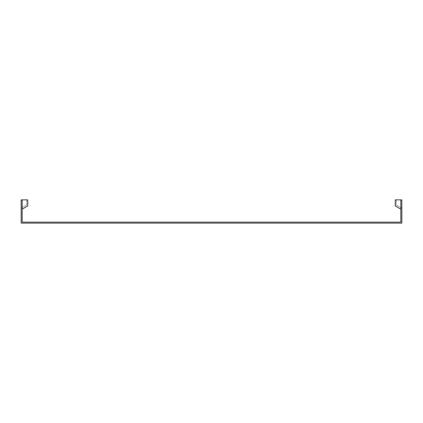 <?xml version="1.0" encoding="UTF-8"?>
<svg xmlns="http://www.w3.org/2000/svg" width="423" height="423" viewBox="0 0 423 423"><rect width="100%" height="100%" fill="white"/><g stroke="black" fill="none" stroke-linecap="round" stroke-linejoin="round"><path stroke-width="0.32" stroke-dasharray="2.12 1.59" d="M22.176 199.868L22.176 222.112L400.824 222.112L400.824 199.868L400.824 209.174L400.824 199.868L400.824 209.174L400.824 199.868L401.85 199.868L401.85 208.148L401.85 199.868L396.266 199.868L401.85 199.868L401.85 208.148L396.266 204.922L396.266 199.868L396.266 204.922L401.85 208.148L396.266 204.922L396.266 199.868L401.85 199.868L396.266 199.868L396.266 204.922L401.85 208.148L401.85 199.868L401.85 223.133L21.15 223.133L21.15 199.868L26.734 199.868L21.15 199.868L26.734 199.868L26.734 204.922L26.734 199.868L26.734 204.922L26.734 199.868L21.15 199.868L21.15 208.148L26.734 204.922L21.15 208.148L21.15 199.868L21.15 208.148L21.15 199.868L22.176 199.868L22.176 209.174L22.176 199.868L22.176 209.174L22.176 199.868L27.759 199.868L22.176 199.868L27.759 199.868L27.759 205.948L27.759 199.868L27.759 205.948L22.176 209.174M21.15 208.148L26.734 204.922L21.15 208.148M400.824 209.174L395.241 205.948L395.241 199.868L395.241 205.948L400.824 209.174L395.241 205.948L395.241 199.868L400.824 199.868"/><path stroke-width="0.63" d="M22.176 209.174L27.759 205.948L27.759 199.868L22.176 199.868L22.176 222.112L400.824 222.112L400.824 199.868L395.241 199.868L395.241 205.948L400.824 209.174M22.176 199.868L21.15 199.868L21.15 223.133L401.85 223.133L401.85 199.868L400.824 199.868"/></g></svg>
